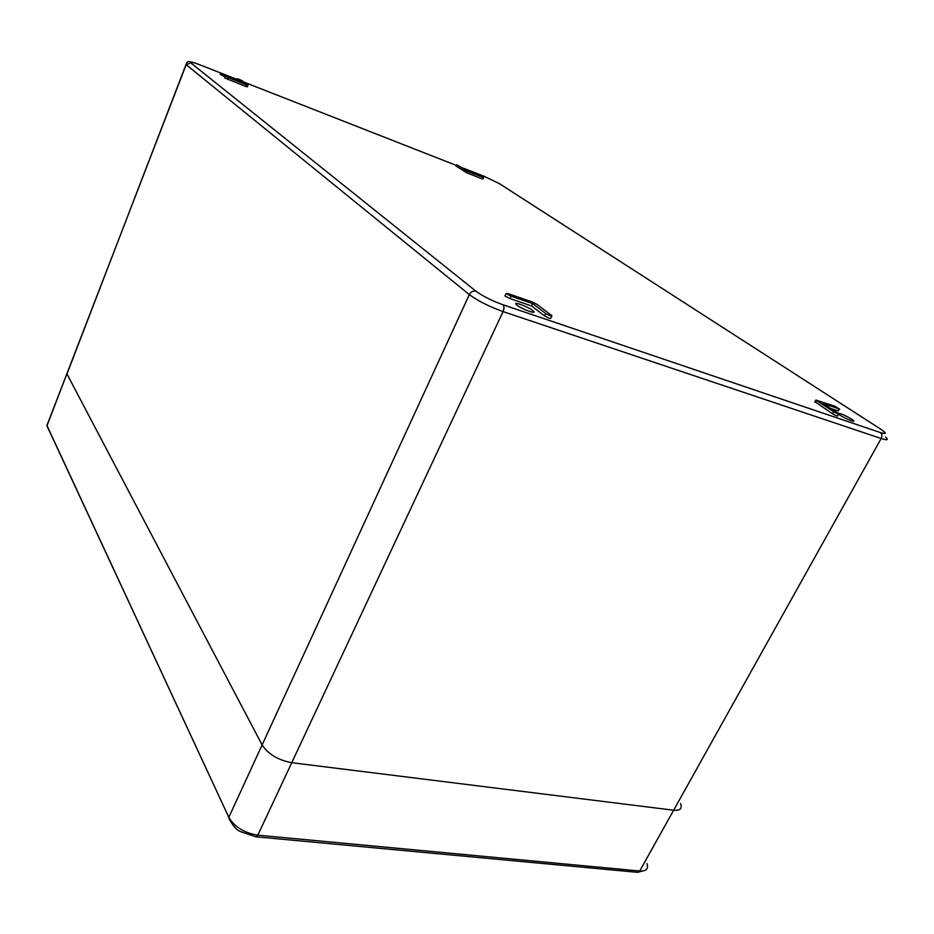 <?xml version="1.0" encoding="UTF-8"?>
<svg xmlns="http://www.w3.org/2000/svg" width="934" height="934" viewBox="0 0 934 934"><rect width="100%" height="100%" fill="white"/><g stroke="black" fill="none" stroke-linecap="round" stroke-linejoin="round"><path stroke-width="1.4" d="M483.462 177.413L467.56 170.922L456.738 164.793L467.701 171.494L483.462 177.413M225.292 76.308L246.518 84.901L248.012 85.216L241.731 80.452L237.259 78.678L242.735 82.846L226.799 76.611L225.257 76.273L224.592 77.884L245.887 86.512L247.405 86.827L247.965 85.368M474.624 173.689L466.696 170.35M230.208 77.942C223.973 74.895 220.611 73.669 220.132 74.265L225.012 76.857M532.637 310.497C527.348 306.247 511.447 300.655 516.7 304.916L517.027 305.184C522.269 309.434 538.264 315.05 533.057 310.835L532.637 310.497M838.639 414.159L840.11 415.221C845.725 418.981 856.98 423.324 853.092 420.23L851.563 419.121C845.247 415.385 840.728 413.412 838.02 413.178M456.131 166.1L467.07 172.942L482.002 178.779L483.018 178.978L483.59 177.658M505.177 295.448L504.92 295.985L509.964 298.553L531.563 305.955L544.51 315.867C548.76 318.307 550.862 319.054 550.838 318.097L551.679 316.264M830.723 408.403L838.09 410.925L839.654 409.08M814.938 401.69L832.544 413.797C836.234 415.875 837.985 416.541 837.775 415.793L838.65 414.136M885.479 436.984C888.853 439.984 887.405 440.498 881.159 438.513L673.648 810.222L291.747 762.704L257.807 835.171L639.708 871.002L673.648 810.222C680.15 810.747 682.45 808.529 680.571 803.555C682.45 808.529 680.15 810.747 673.648 810.222L291.747 762.704C278.122 760.113 268.245 754.193 262.115 744.935L66.863 373.798L67.948 370.985L47.027 425.671L228.818 817.32L262.115 744.935L66.968 373.997L186.333 63.699M532.684 303.597L545.689 313.497C549.881 315.914 551.959 316.649 551.936 315.704L536.898 304.297L532.1 301.904L507.524 293.439L506.065 293.626L511.061 296.171L532.684 303.597L531.563 305.955M839.152 408.929L834.914 406.185L815.849 400.056L833.677 411.777C837.331 413.82 839.059 414.486 838.849 413.762L823.087 403.406L839.152 408.929L838.09 410.925M475.931 291.186C473.153 290.579 470.958 291.723 469.323 294.607L262.115 744.935C268.245 754.193 278.122 760.113 291.747 762.704L503.064 311.594C489.089 306.55 477.846 300.888 469.323 294.607L186.298 64.796L190.664 62.765L475.931 291.186C482.773 296.171 491.763 300.69 502.901 304.741L880.377 432.57C886.868 434.543 886.856 433.329 880.353 428.928L499.527 183.718L484.501 176.468L463.357 168.167M228.316 77.779L227.686 79.402M456.434 165.458L243.891 82.087M236.967 79.378L199.175 64.551C191.972 61.819 189.135 61.224 190.664 62.765M880.377 432.57C882.07 433.995 882.326 435.968 881.159 438.513L503.064 311.594C504.302 308.5 504.255 306.212 502.901 304.741M545.689 313.497L544.51 315.867M511.061 296.171L509.964 298.553M246.518 84.901L245.887 86.512M237.306 78.713L236.652 80.289M456.901 164.921L456.247 166.334M464.852 170.116L464.175 171.552M467.701 171.494L467.07 172.942M482.633 177.343L482.002 178.779M816.398 400.452L815.289 402.449M833.677 411.777L832.544 413.797M500.239 184.173L499.527 183.718M880.353 428.928L881.217 429.488M48.124 422.355L46.969 425.834L228.818 817.32C234.574 826.987 244.241 832.941 257.807 835.171L255.974 836.806L240.984 831.797C236.547 830.291 232.461 825.551 228.713 817.554L229.998 820.881M645.242 870.278L637.642 872.333L639.708 871.002C646.246 871.305 648.675 868.83 647.017 863.576M194.879 62.975L188.901 61.597C187.582 61.352 186.672 62.38 186.158 64.68L46.934 425.449L48.416 428.671M852.579 421.129L853.092 420.23M532.38 312.225L533.057 310.835M506.065 293.626L504.92 295.985M237.259 78.678L236.606 80.254M456.738 164.793L456.084 166.217M815.849 400.056L814.728 402.04M637.642 872.333L255.974 836.806"/></g></svg>
